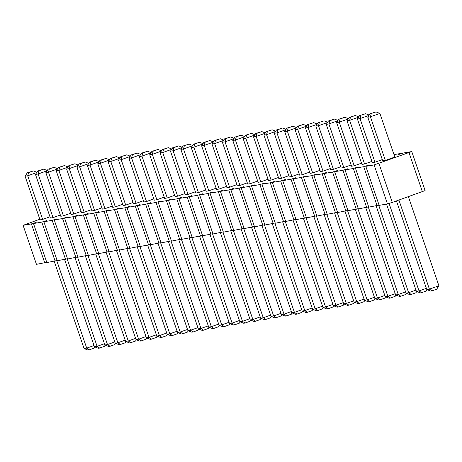 <?xml version="1.0" encoding="UTF-8"?>
<svg xmlns="http://www.w3.org/2000/svg" width="462" height="462" viewBox="0 0 462 462"><rect width="100%" height="100%" fill="white"/><g stroke="black" fill="none" stroke-linecap="round" stroke-linejoin="round"><path stroke-width="0.69" d="M393.999 154.626L401.368 153.355L398.642 154.51L403.447 152.997L411.757 151.565L374.11 164.917L365.8 166.349L368.526 165.188L363.727 166.701L355.417 168.133L358.142 166.978L353.338 168.491L345.033 169.924L347.759 168.763L342.954 170.282L334.644 171.708L337.37 170.553L332.571 172.066L324.26 173.498L326.986 172.343L322.187 173.856L313.877 175.283L316.603 174.128L311.798 175.641L303.494 177.073L306.219 175.918L301.415 177.431L293.104 178.858L295.836 177.703L291.031 179.216L282.721 180.648L285.447 179.493L280.648 181.006L272.337 182.432L275.063 181.277L270.258 182.79L261.954 184.222L264.68 183.067L259.875 184.581L251.565 186.013L254.296 184.852L249.492 186.365L241.181 187.797L243.907 186.642L239.108 188.155L230.798 189.587L233.524 188.427L228.719 189.946L220.414 191.372L223.14 190.217L218.335 191.73L210.025 193.162L212.757 192.007L207.952 193.52L199.642 194.947L202.368 193.792L197.569 195.305L189.258 196.737L191.984 195.582L187.179 197.095L178.875 198.521L181.601 197.366L176.796 198.879L168.486 200.312L171.217 199.157L166.412 200.67L158.102 202.102L160.828 200.941L156.029 202.454L147.719 203.886L150.445 202.731L145.64 204.244L137.335 205.677L140.061 204.516L135.256 206.035L126.946 207.461L129.678 206.306L124.873 207.819L116.563 209.251L119.288 208.091L114.489 209.609L106.179 211.036L108.905 209.881L104.1 211.394L95.796 212.826L98.522 211.671L93.717 213.184L85.406 214.611L88.138 213.456L83.333 214.969L75.023 216.401L77.749 215.246L72.95 216.759L64.64 218.185L67.365 217.03L62.561 218.543L54.256 219.976L56.982 218.821L52.177 220.334L43.867 221.766L46.598 220.605L41.794 222.118L33.483 223.55L36.209 222.395L31.41 223.908L23.1 225.34L39.807 219.225M337.809 120.767L328.869 123.943L343.803 167.562L351.137 164.963M343.803 167.562L341.187 168.012L326.253 124.394L328.436 120.98L329.747 120.755L328.869 123.943L326.253 124.394M327.425 122.557L318.485 125.728L333.42 169.352L330.804 169.802L315.869 126.178L318.052 122.765L324.105 120.859L318.052 122.765M333.42 169.352L340.754 166.747M312.647 172.927L310.031 173.377L295.097 129.753L297.28 126.345L298.591 126.12L297.713 129.302L312.647 172.927L319.987 170.328M317.042 124.347L308.102 127.518L323.036 171.136L320.42 171.587L305.48 127.968L307.669 124.555L313.715 122.649L307.669 124.555M323.036 171.136L330.37 168.538M285.886 129.707L276.946 132.877L291.88 176.501L299.214 173.903M291.88 176.501L289.264 176.952L274.33 133.327L276.513 129.92L277.818 129.695L276.946 132.877L274.33 133.327M302.264 174.717L299.647 175.162L284.713 131.543L286.896 128.13L288.207 127.905L287.329 131.093L302.264 174.717L309.598 172.112M275.502 131.497L266.562 134.667L281.497 178.292L278.881 178.742L263.941 135.118L266.129 131.705L272.176 129.799L266.129 131.705M281.497 178.292L288.831 175.687M265.119 133.281L256.173 136.452L271.107 180.076L278.447 177.477M271.107 180.076L268.491 180.527L253.557 136.902L255.74 133.495L257.051 133.27L256.173 136.452L253.557 136.902M188.034 194.381L185.412 194.831L170.478 151.207L172.661 147.794L173.972 147.569L173.094 150.756L188.034 194.381L195.368 191.776M192.423 145.796L183.483 148.966L198.417 192.59L195.801 193.041L180.861 149.417L183.05 146.009L189.097 144.098L183.05 146.009M198.417 192.59L205.752 189.992M208.801 190.8L206.185 191.251L191.251 147.632L193.434 144.219L194.739 143.994L193.867 147.182L208.801 190.8L216.135 188.201M219.184 189.016L216.568 189.466L201.634 145.842L203.817 142.429L205.128 142.204L204.25 145.391L219.184 189.016L226.519 186.411M244.346 136.856L235.406 140.026L250.34 183.651L257.675 181.052M250.34 183.651L247.724 184.101L232.79 140.477L234.973 137.07L236.278 136.844L235.406 140.026L232.79 140.477M239.957 185.441L237.341 185.891L222.401 142.267L224.59 138.854L225.895 138.629L225.023 141.817L239.957 185.441L247.291 182.837M229.574 187.226L226.952 187.676L212.018 144.057L214.201 140.644L215.511 140.419L214.634 143.607L229.574 187.226L236.908 184.627M254.729 135.071L245.79 138.242L260.724 181.866L258.108 182.317L243.174 138.692L245.357 135.279L251.409 133.374L245.357 135.279M260.724 181.866L268.058 179.262M177.645 196.165L175.029 196.616L160.095 152.991L162.278 149.584L163.588 149.359L162.711 152.541L177.645 196.165L184.979 193.566M88.577 163.675L79.631 166.846L94.566 210.464L101.9 207.865M94.566 210.464L91.95 210.915L77.015 167.296L79.198 163.883L80.509 163.658L79.631 166.846L77.015 167.296M104.955 208.68L102.333 209.13L87.399 165.506L89.582 162.093L90.893 161.867L90.015 165.055L104.955 208.68L112.289 206.075M125.722 205.105L123.106 205.555L108.172 161.931L110.354 158.518L111.66 158.293L110.788 161.481L125.722 205.105L133.056 202.5M115.338 206.889L112.722 207.34L97.782 163.721L99.971 160.308L101.276 160.083L100.404 163.271L115.338 206.889L122.673 204.291M167.261 197.955L164.645 198.406L149.711 154.782L151.894 151.369L153.199 151.143L152.327 154.331L167.261 197.955L174.596 195.351M156.878 199.74L154.262 200.19L139.322 156.566L141.511 153.159L142.816 152.934L141.944 156.116L156.878 199.74L164.212 197.141M130.117 156.52L121.171 159.696L136.105 203.315L133.489 203.765L118.555 160.147L120.738 156.733L126.79 154.828L120.738 156.733M136.105 203.315L143.439 200.716M146.494 201.53L143.873 201.981L128.938 158.356L131.121 154.943L132.432 154.718L131.555 157.906L146.494 201.53L153.829 198.926M354.187 165.777L351.57 166.228L336.636 122.603L338.819 119.19L340.13 118.965L339.252 122.153L354.187 165.777L361.527 163.173M73.799 214.045L71.183 214.495L56.243 170.871L58.431 167.458L59.737 167.232L58.865 170.42L73.799 214.045L81.133 211.44M78.188 165.46L69.248 168.63L84.182 212.254L81.566 212.705L66.632 169.08L68.815 165.673L74.867 163.762L68.815 165.673M84.182 212.254L91.516 209.656M358.581 117.192L349.636 120.363L364.576 163.987L371.91 161.388M364.576 163.987L361.96 164.437L347.02 120.813L349.208 117.406L350.514 117.181L349.636 120.363L347.02 120.813M36.648 172.609L27.708 175.779L42.643 219.404L49.977 216.805M42.643 219.404L40.027 219.854L25.092 176.23L27.275 172.823L28.58 172.597L27.708 175.779L25.092 176.23M53.026 217.619L50.41 218.07L35.476 174.445L37.659 171.032L38.97 170.807L38.092 173.995L53.026 217.619L60.366 215.015M57.421 169.034L48.475 172.205L63.415 215.829L60.793 216.28L45.859 172.655L48.042 169.248L54.094 167.336L48.042 169.248M63.415 215.829L70.75 213.23M368.965 115.408L360.025 118.578L374.959 162.202L372.343 162.653L357.409 119.029L359.592 115.615L365.644 113.71L359.592 115.615M374.959 162.202L382.293 159.598M385.343 160.412L394.831 157.051L379.897 113.427L370.409 116.788L385.343 160.412L382.727 160.863L367.792 117.238L369.975 113.831L376.028 111.92L369.975 113.831M411.757 151.565L425.115 190.581L392.273 202.42L387.468 203.933L379.158 205.359L365.8 166.349M379.065 205.093L368.774 207.149L355.417 168.133M368.682 206.878L358.391 208.934L345.033 169.924M358.298 208.668L348.002 210.724L334.644 171.708M347.915 210.458L337.618 212.514L324.26 173.498M337.526 212.243L327.235 214.299L313.877 175.283M327.142 214.033L316.851 216.089L303.494 177.073M316.759 215.818L306.462 217.873L293.104 178.858M306.375 217.608L296.078 219.664L282.721 180.648M295.986 219.392L285.695 221.448L272.337 182.432M285.603 221.183L275.312 223.238L261.954 184.222M275.219 222.967L264.922 225.023L251.565 186.013M264.836 224.757L254.539 226.813L241.181 187.797M254.447 226.547L244.155 228.598L230.798 189.587M244.063 228.332L233.772 230.388L220.414 191.372M233.68 230.122L223.383 232.178L210.025 193.162M223.296 231.907L212.999 233.963L199.642 194.947M212.907 233.697L202.616 235.753L189.258 196.737M202.523 235.481L192.232 237.537L178.875 198.521M192.14 237.272L181.849 239.328L168.486 200.312M181.757 239.056L171.46 241.112L158.102 202.102M171.367 240.846L161.076 242.902L147.719 203.886M160.984 242.631L150.693 244.687L137.335 205.677M150.6 244.421L140.309 246.477L126.946 207.461M140.217 246.211L129.92 248.267L116.563 209.251M129.828 247.996L119.537 250.052L106.179 211.036M119.444 249.786L109.153 251.842L95.796 212.826M109.061 251.571L98.77 253.626L85.406 214.611M98.677 253.361L88.381 255.417L75.023 216.401M88.288 255.145L77.997 257.201L64.64 218.185M77.905 256.936L67.614 258.991L54.256 219.976M67.521 258.72L57.23 260.776L43.867 221.766M57.138 260.51L46.841 262.566L33.483 223.55M46.749 262.295L36.458 264.351L23.1 225.34M31.41 223.908L44.768 262.924M41.794 222.118L55.151 261.134M52.177 220.334L65.535 259.349M62.561 218.543L75.918 257.559M72.95 216.759L86.307 255.775M83.333 214.969L96.691 253.985M93.717 213.184L107.074 252.2M104.1 211.394L117.458 250.41M114.489 209.609L127.847 248.62M124.873 207.819L138.23 246.835M135.256 206.035L148.614 245.045M145.64 204.244L158.997 243.26M156.029 202.454L169.387 241.47M166.412 200.67L179.77 239.686M176.796 198.879L190.153 237.895M187.179 197.095L200.537 236.111M197.569 195.305L210.926 234.321M207.952 193.52L221.31 232.536M218.335 191.73L231.693 230.746M228.719 189.946L242.076 228.956M239.108 188.155L252.466 227.171M249.492 186.365L262.849 225.381M259.875 184.581L273.233 223.596M270.258 182.79L283.616 221.806M280.648 181.006L294.005 220.022M291.031 179.216L304.389 218.231M301.415 177.431L314.772 216.447M311.798 175.641L325.156 214.657M322.187 173.856L335.545 212.867M332.571 172.066L345.928 211.082M342.954 170.282L356.312 209.292M353.338 168.491L366.695 207.507M363.727 166.701L377.084 205.717M409.032 152.72L422.389 191.736M374.11 164.917L387.468 203.933M378.909 163.404L392.273 202.42M319.358 122.54L318.485 125.728L315.869 126.178M306.658 126.132L297.713 129.302L295.097 129.753M308.974 124.33L308.102 127.518L305.48 127.968M296.269 127.922L287.329 131.093L284.713 131.543M267.434 131.479L266.562 134.667L263.941 135.118M182.04 147.586L173.094 150.756L170.478 151.207M184.355 145.784L183.483 148.966L180.861 149.417M202.806 144.011L193.867 147.182L191.251 147.632M213.196 142.221L204.25 145.391L201.634 145.842M233.963 138.646L225.023 141.817L222.401 142.267M223.579 140.431L214.634 143.607L212.018 144.057M246.668 135.054L245.79 138.242L243.174 138.692M171.656 149.37L162.711 152.541L160.095 152.991M98.96 161.885L90.015 165.055L87.399 165.506M119.727 158.31L110.788 161.481L108.172 161.931M109.344 160.095L100.404 163.271L97.782 163.721M161.267 151.161L152.327 154.331L149.711 154.782M150.883 152.945L141.944 156.116L139.322 156.566M122.049 156.508L121.171 159.696L118.555 160.147M140.5 154.735L131.555 157.906L128.938 158.356M348.198 118.982L339.252 122.153L336.636 122.603M67.804 167.25L58.865 170.42L56.243 170.871M70.12 165.448L69.248 168.63L66.632 169.08M47.037 170.825L38.092 173.995L35.476 174.445M49.353 169.023L48.475 172.205L45.859 172.655M360.897 115.39L360.025 118.578L357.409 119.029M371.286 113.606L370.409 116.788L367.792 117.238M357.917 208.789L387.872 296.281L385.256 296.731L389.125 298.238L390.436 298.013L387.872 296.281L395.212 293.682M355.376 209.453L385.256 296.731M344.993 211.244L374.873 298.521L378.742 300.023L380.047 299.798L377.489 298.071L374.873 298.521M347.534 210.574L377.489 298.071L384.823 295.466M326.767 214.149L356.722 301.646L354.106 302.096L357.969 303.598L359.28 303.372L356.722 301.646L364.056 299.041M324.22 214.818L354.106 302.096M334.609 213.028L364.489 300.306L368.353 301.813L369.664 301.588L367.105 299.855L364.489 300.306M337.15 212.364L367.105 299.855L374.439 297.257M305.994 217.723L335.949 305.22L333.333 305.671L337.202 307.172L338.507 306.947L335.949 305.22L343.283 302.622M303.453 218.393L333.333 305.671M316.378 215.939L346.333 303.43L343.716 303.881L347.586 305.388L348.897 305.163L346.333 303.43L353.673 300.831M313.837 216.603L343.716 303.881M293.07 220.183L322.95 307.461L326.813 308.963L328.124 308.737L325.566 307.011L322.95 307.461M295.611 219.514L325.566 307.011L332.9 304.406M285.227 221.304L315.182 308.795L312.566 309.245L316.43 310.753L317.741 310.528L315.182 308.795L322.516 306.196M282.68 221.968L312.566 309.245M202.148 235.603L232.103 323.094L229.487 323.544L233.35 325.052L234.661 324.826L232.103 323.094L239.437 320.495M199.601 236.267L229.487 323.544M209.991 234.482L239.87 321.76L243.734 323.261L245.045 323.036L242.486 321.309L239.87 321.76M212.532 233.812L242.486 321.309L249.821 318.705M222.915 232.028L252.87 319.519L250.254 319.97L254.123 321.477L255.428 321.252L252.87 319.519L260.204 316.92M220.374 232.692L250.254 319.97M233.298 230.238L263.253 317.735L260.637 318.185L264.507 319.687L265.817 319.461L263.253 317.735L270.593 315.13M230.757 230.908L260.637 318.185M264.455 224.879L294.41 312.37L291.793 312.82L295.663 314.327L296.968 314.102L294.41 312.37L301.744 309.771M261.914 225.543L291.793 312.82M254.071 226.663L284.026 314.16L281.41 314.61L285.273 316.112L286.584 315.887L284.026 314.16L291.36 311.555M251.53 227.333L281.41 314.61M243.688 228.453L273.643 315.944L271.027 316.395L274.89 317.902L276.201 317.677L273.643 315.944L280.977 313.346M241.141 229.117L271.027 316.395M272.297 223.758L302.177 311.036L306.046 312.537L307.357 312.312L304.793 310.585L302.177 311.036M274.838 223.088L304.793 310.585L312.133 307.981M191.759 237.387L221.714 324.884L219.098 325.335L222.967 326.836L224.278 326.611L221.714 324.884L229.054 322.285M189.218 238.057L219.098 325.335M108.68 251.692L138.635 339.183L136.019 339.634L139.888 341.141L141.199 340.916L138.635 339.183L145.975 336.584M106.139 252.356L136.019 339.634M119.069 249.902L149.024 337.399L146.408 337.849L150.271 339.351L151.582 339.125L149.024 337.399L156.358 334.794M116.522 250.571L146.408 337.849M139.836 246.327L169.791 333.824L167.175 334.274L171.044 335.776L172.349 335.551L169.791 333.824L177.125 331.219M137.295 246.997L167.175 334.274M129.452 248.117L159.407 335.608L156.791 336.059L160.66 337.566L161.966 337.341L159.407 335.608L166.742 333.01M126.911 248.781L156.791 336.059M181.375 239.177L211.33 326.674L208.714 327.125L212.584 328.626L213.889 328.401L211.33 326.674L218.665 324.07M178.834 239.847L208.714 327.125M170.992 240.968L200.947 328.459L198.331 328.909L202.194 330.417L203.505 330.191L200.947 328.459L208.281 325.86M168.451 241.632L198.331 328.909M147.678 245.207L177.558 332.484L181.427 333.991L182.738 333.766L180.174 332.034L177.558 332.484M150.219 244.542L180.174 332.034L187.514 329.435M160.609 242.752L190.563 330.249L187.947 330.7L191.811 332.201L193.122 331.976L190.563 330.249L197.898 327.645M158.062 243.422L187.947 330.7M368.301 206.999L398.261 294.496L395.645 294.947L399.509 296.448L400.82 296.223L398.261 294.496L405.596 291.892M365.76 207.669L395.645 294.947M87.913 255.267L117.868 342.758L115.252 343.208L119.121 344.716L120.426 344.49L117.868 342.758L125.202 340.159M85.372 255.936L115.252 343.208M95.755 254.146L125.635 341.424L129.504 342.925L130.81 342.7L128.251 340.973L125.635 341.424M98.296 253.476L128.251 340.973L135.585 338.375M378.69 205.215L408.645 292.706L406.029 293.156L409.892 294.664L411.203 294.438L408.645 292.706L415.979 290.107M376.149 205.879L406.029 293.156M56.757 260.632L86.712 348.123L84.096 348.573L87.965 350.081L89.27 349.855L86.712 348.123L94.046 345.524M54.216 261.296L84.096 348.573M67.14 258.841L97.101 346.338L94.479 346.789L98.348 348.29L99.659 348.065L97.101 346.338L104.435 343.734M64.599 259.511L94.479 346.789M74.983 257.721L104.868 344.998L108.732 346.5L110.043 346.275L107.484 344.548L104.868 344.998M77.529 257.051L107.484 344.548L114.819 341.949M386.532 204.094L416.412 291.372L420.281 292.873L421.587 292.648L419.028 290.921L416.412 291.372M389.073 203.424L419.028 290.921L426.362 288.317M396.448 200.935L426.796 289.582L430.665 291.083L431.97 290.858L429.412 289.131L426.796 289.582M408.402 196.697L438.9 285.77L429.412 289.131L398.92 200.058M338.017 120.443L334.488 119.075L329.747 120.755M334.488 119.075L328.436 120.98M327.633 122.234L324.105 120.859M306.866 125.808L303.332 124.434L297.28 126.345M303.332 124.434L298.591 126.12M317.25 124.024L313.715 122.649M286.094 129.383L282.565 128.009L277.818 129.695M282.565 128.009L276.513 129.92M296.477 127.599L292.948 126.224L286.896 128.13M292.948 126.224L288.207 127.905M275.71 131.173L272.176 129.799M265.327 132.958L261.792 131.583L257.051 133.27M261.792 131.583L255.74 133.495M182.247 147.263L178.713 145.888L172.661 147.794M178.713 145.888L173.972 147.569M192.631 145.472L189.097 144.098M203.014 143.688L199.486 142.313L193.434 144.219M199.486 142.313L194.739 143.994M213.398 141.898L209.869 140.523L203.817 142.429M209.869 140.523L205.128 142.204M244.554 136.533L241.025 135.164L236.278 136.844M241.025 135.164L234.973 137.07M234.17 138.323L230.636 136.948L224.59 138.854M230.636 136.948L225.895 138.629M223.787 140.107L220.253 138.739L214.201 140.644M220.253 138.739L215.511 140.419M254.937 134.748L251.409 133.374M171.858 149.047L168.33 147.673L162.278 149.584M168.33 147.673L163.588 149.359M88.779 163.352L85.251 161.977L80.509 163.658M85.251 161.977L79.198 163.883M99.168 161.561L95.634 160.187L89.582 162.093M95.634 160.187L90.893 161.867M119.935 157.987L116.407 156.612L110.354 158.518M116.407 156.612L111.66 158.293M109.552 159.771L106.023 158.402L99.971 160.308M106.023 158.402L101.276 160.083M161.475 150.837L157.946 149.463L151.894 151.369M157.946 149.463L153.199 151.143M151.091 152.622L147.557 151.247L141.511 153.159M147.557 151.247L142.816 152.934M130.319 156.196L126.79 154.828M140.708 154.412L137.174 153.037L131.121 154.943M137.174 153.037L132.432 154.718M348.406 118.659L344.871 117.284L338.819 119.19M344.871 117.284L340.13 118.965M68.012 166.926L64.484 165.552L58.431 167.458M64.484 165.552L59.737 167.232M78.396 165.136L74.867 163.762M358.789 116.869L355.255 115.5L350.514 117.181M355.255 115.5L349.208 117.406M36.856 172.286L33.328 170.917L28.58 172.597M33.328 170.917L27.275 172.823M47.239 170.501L43.711 169.127L37.659 171.032M43.711 169.127L38.97 170.807M57.629 168.711L54.094 167.336M369.173 115.084L365.644 113.71M379.897 113.427L376.028 111.92M395.98 295.074L395.177 296.327L390.436 298.013M385.597 296.864L384.794 298.117L380.047 299.798M364.824 300.439L364.021 301.692L359.28 303.372M375.208 298.648L374.405 299.907L369.664 301.588M344.057 304.013L343.254 305.267L338.507 306.947M354.441 302.229L353.638 303.482L348.897 305.163M333.668 305.804L332.865 307.057L328.124 308.737M323.284 307.588L322.482 308.841L317.741 310.528M240.205 321.893L239.403 323.146L234.661 324.826M250.589 320.102L249.786 321.356L245.045 323.036M260.978 318.312L260.175 319.571L255.428 321.252M271.361 316.528L270.559 317.781L265.817 319.461M302.518 311.163L301.715 312.416L296.968 314.102M292.128 312.953L291.326 314.206L286.584 315.887M281.745 314.738L280.942 315.991L276.201 317.677M312.901 309.378L312.098 310.631L307.357 312.312M229.822 323.677L229.019 324.93L224.278 326.611M146.743 337.976L145.94 339.235L141.199 340.916M157.126 336.192L156.323 337.445L151.582 339.125M177.899 332.617L177.096 333.87L172.349 335.551M167.51 334.401L166.707 335.655L161.966 337.341M219.438 325.467L218.636 326.721L213.889 328.401M209.049 327.252L208.247 328.505L203.505 330.191M188.282 330.827L187.48 332.08L182.738 333.766M198.666 329.042L197.863 330.295L193.122 331.976M406.364 293.289L405.561 294.542L400.82 296.223M125.97 341.557L125.167 342.81L120.426 344.49M136.359 339.766L135.557 341.02L130.81 342.7M416.747 291.499L415.944 292.752L411.203 294.438M94.82 346.916L94.017 348.169L89.27 349.855M105.203 345.131L104.4 346.385L99.659 348.065M115.587 343.341L114.784 344.594L110.043 346.275M427.136 289.714L426.334 290.968L421.587 292.648M438.9 285.77L436.717 289.177L431.97 290.858"/></g></svg>
